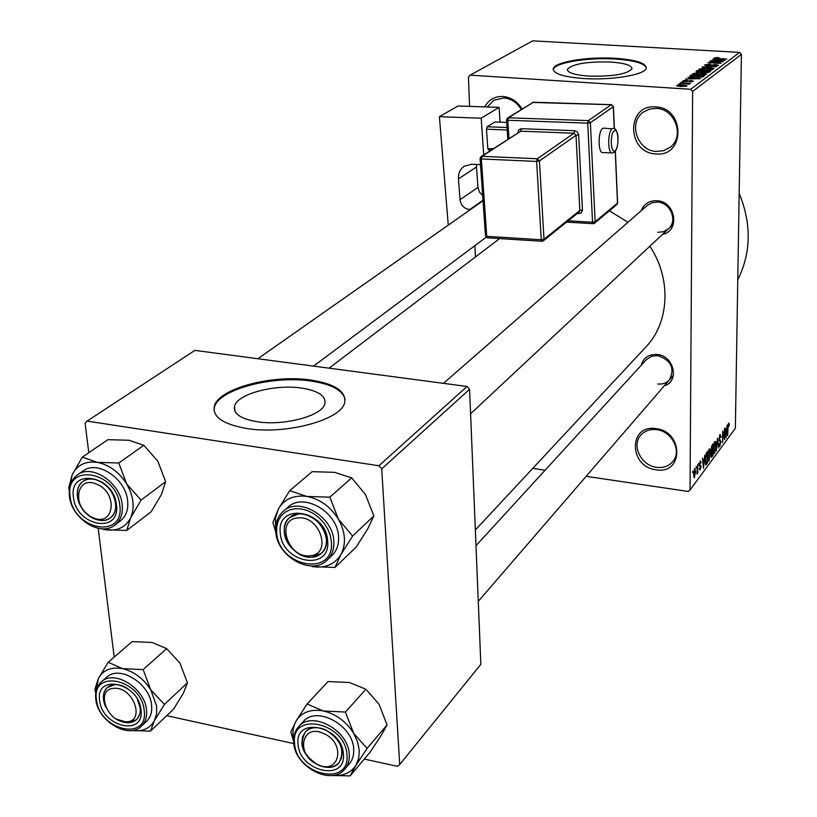 <?xml version="1.0" encoding="UTF-8"?>
<svg xmlns="http://www.w3.org/2000/svg" width="817" height="817" viewBox="0 0 817 817"><rect width="100%" height="100%" fill="white"/><g stroke="black" fill="none" stroke-linecap="round" stroke-linejoin="round"><path stroke-width="1.23" d="M484.706 106.884C488.689 99.705 494.816 96.243 503.068 96.477C511.115 97.315 517.437 101.482 522.022 108.988M521.266 109.458C517.079 102.554 511.279 98.714 503.885 97.938L493.754 100.277L487.32 106.966M655.99 428.649C683.849 431.519 683.574 474.891 656.031 469.775C628.702 466.864 628.344 424.023 655.99 428.649M656.623 467.324C663.506 468.131 668.96 466.139 672.994 461.339C682.011 450.953 671.788 431.121 656.592 429.65C650.005 428.925 644.725 430.784 640.753 435.206C631.204 445.49 641.253 465.71 656.623 467.324M655.694 106.894C685.504 107.875 685.177 157.518 655.734 153.913C626.537 152.84 626.128 103.902 655.694 106.894M656.368 151.462L663.741 150.665L670.206 147.244C684.952 136.551 675.138 108.773 656.337 108.395L649.505 109.09L643.439 112.041C627.793 122.356 637.26 150.9 656.368 151.462M257.151 421.735C284.193 426.208 322.817 415.639 324.911 403.629C326.044 395.928 318.242 390.74 301.504 388.065C275.063 383.959 237.287 393.917 234.499 406.172C233.059 413.668 240.617 418.855 257.151 421.735M246.775 428.506C285.95 435.073 341.884 419.652 344.682 402.434C346.224 391.292 334.899 383.827 310.715 380.038C272.817 374.237 218.619 388.371 214.381 406.1C212.216 416.833 223.021 424.299 246.775 428.506M345.07 399.533C342.997 390.312 331.569 384.133 310.787 381.018C272.898 375.207 218.711 389.362 214.473 407.101L214.034 410.502M610.585 62.031C624.852 63.083 631.98 65.36 631.98 68.873C626.884 74.276 612.372 76.675 588.454 76.073C574.269 74.95 567.264 72.672 567.468 69.231C572.717 63.849 587.096 61.449 610.585 62.031M583.389 78.503C611.473 80.515 645.45 74.776 646.237 68.128C646.176 63.062 635.851 59.784 615.283 58.293C587.842 56.475 554.61 61.908 553.272 68.659C552.925 73.581 562.964 76.859 583.389 78.503M646.298 67.842C644.419 63.287 634.074 60.356 615.283 59.038C587.852 57.221 554.62 62.664 553.283 69.425L553.201 69.813M641.202 365.311C643.428 357.672 648.759 354.067 657.205 354.496C674.076 355.742 679.836 381.396 664.344 385.747M657.828 383.97C662.577 384.46 666.447 383.081 669.44 379.834C675.087 368.355 671.206 360.287 657.808 355.62L651.547 356.243L646.461 359.562M641.151 210.766C644.031 203.831 649.352 200.482 657.103 200.737C675.7 201.503 680.326 231.099 662.505 234.397M657.746 232.314L663.567 231.691L668.5 228.801C677.916 220.927 670.583 202.626 657.726 202.085L652.16 202.667L647.401 205.312L443.457 383.347M470.143 75.144L690.692 89.278L739.62 52.39L532.704 40.85L470.143 75.144L468.437 76.951L469.571 106.384M474.943 245.621L475.382 256.998M694.675 468.478L695.635 471.623L694.307 477.669L693.653 474.381L694.675 468.478M697.585 464.73L697.871 472.859L697.534 471.96L696.962 474.166L697.585 464.73M700.353 460.88L701.18 462.493L700.823 463.116L700.312 462.146L699.914 464.771L701.098 466.241L699.955 470.01L699.495 468.386L699.852 467.763L700.281 468.539L700.741 466.885L699.475 464.791L700.353 460.88M706.521 452.771L707.522 451.423L707.41 463.096L705.908 464.914L705.163 460.441L706.521 452.771M712.056 445.347L713.098 443.948L712.965 455.539L711.515 457.326L710.994 450.147L712.056 445.347M717.428 438.157L718.592 447.91L717.592 439.26L716.243 451.096L717.428 438.157M724.434 428.772L724.597 439.75L723.004 432.918L722.555 442.528L722.718 431.08L724.311 437.922L724.434 428.772M729.019 423.277L729.173 425.759L728.846 426.331L728.611 424.401L728.141 425.81L727.63 435.635L727.743 427.924L729.019 423.277L728.488 423.206M692.632 91.412L690.038 490.037L735.361 428.282L741.428 54.361L692.632 91.412L690.692 89.278M727.14 425.146L725.996 437.851L725.128 427.842L725.7 430.426L726.813 428.925L727.14 425.146M720.083 434.45L721.125 436.87L720.788 437.463L720.043 435.839L719.348 438.709L720.962 441.752L719.614 446.46L719.042 444.07L719.379 443.478L720.002 444.826L720.553 441.129L719.481 441.231L719.011 439.168L720.083 434.45M715.815 441.956L716.101 445.479L714.364 453.588L713.517 449.095L713.895 444.489L714.875 441.425L715.815 441.956L714.65 441.793M710.29 449.37L710.576 452.914L708.819 461.105L707.951 456.601L708.339 451.944L709.33 448.85L710.29 449.37L709.115 449.207M704.663 455.263L703.498 468.407L702.497 458.163L703.131 460.778L704.325 459.174L704.663 455.263M698.596 463.382L698.586 465.077L698.596 463.382M696.176 466.63L696.155 468.325L696.176 466.63M692.816 471.133L692.796 472.839L692.816 471.133M532.745 468.376L545.113 470.214M586.177 476.311L688.231 491.466L690.038 490.037M678.559 84.161L680.888 83.998L678.559 84.161M681.255 82.19L683.563 82.027L681.255 82.19M687.975 77.268L700.618 78.657L685.575 79.024L690.314 78.738L691.631 77.758L687.975 77.268M696.135 72.805L701.047 72.815L706.797 74.092L698.331 74.96L692.785 73.693L696.125 73.142M702.232 68.332L707.103 68.332L712.812 69.578L704.438 70.436L698.923 69.2L702.222 68.648M704.857 64.768L710.463 64.145L706.348 64.88L707.859 65.554L715.784 64.543L718.531 65.299L713.353 66.085L716.815 65.431L715.375 64.809L707.522 65.82L704.857 64.768L704.857 65.329M712.812 59.079L725.077 60.346L710.596 60.703L715.151 60.427L716.366 59.529L712.812 59.079M715.631 57.599L718.95 57.619L716.254 58.385L726.824 59.028L717.683 58.783L714.048 58.099L715.631 58.078M709.83 61.265L723.188 61.755L710.872 62.541L720.972 63.409L707.931 62.654L720.237 61.867L709.83 61.265M702.099 66.923L716.662 66.647L703.835 66.871L714.109 68.546L702.099 66.923M696.166 71.273L697.32 70.425L710.545 71.222L709.411 72.07L705.061 72.631L698.913 72.345L696.166 71.273L696.155 71.896M690.038 75.756L691.151 74.95L704.489 75.756L702.6 76.972L695.349 77.237L690.038 75.756L690.028 76.43M683.022 80.76L687.107 80.26L684.391 80.863L685.381 81.343L691.253 80.566L693.347 81.179L689.487 81.863L691.764 81.302L691.07 80.863L685.238 81.649L683.012 81.23M680.132 83.017L690.355 83.344L688.394 83.538L689.722 83.926L688.782 84.233L680.132 83.017M676.721 85.376L682.92 84.886L687.097 85.846L680.837 86.51L676.721 85.816M739.62 52.39L741.428 54.361M381.723 468.856L399.707 764.528L480.845 664.333L469.591 389.27L381.723 468.856L378.914 465.761L467.038 386.472L469.591 389.27M166.729 715.682L293.814 743.593M364.3 759.064L397.368 766.326L399.707 764.528M467.038 386.472L194.916 350.381L87.113 421.102L85.121 423.277L88.787 452.73M98.183 528.303L114.196 657.072M87.113 421.102L378.914 465.761M609.359 210.806L627.956 222.285M649.862 246.213C671.758 279.036 669.419 322.786 645.675 347.205L475.351 529.967M739.171 193.323C751.66 223.878 751.191 252.708 737.771 279.812M716.356 60.672L716.366 59.529M721.207 60.162L717.765 59.702L716.785 60.427L721.207 60.162M716.805 65.993L716.815 65.431M699.107 69.516L699.107 68.985M711.096 69.7L706.715 68.597L700.516 69.231L704.846 70.16L711.096 69.7L711.086 70.282M697.299 72.182L697.32 70.425M708.635 71.406L704.673 71.161L703.723 71.937L705.204 72.335L708.635 71.406L708.625 72.427M703.713 72.488L703.723 71.978M703.12 71.069L698.484 70.793L697.483 71.6L699.27 72.07L703.12 71.069L703.11 72.345M702.385 72.223L702.395 71.61M697.473 72.202L697.483 71.661L697.473 72.202M692.969 74.02L692.969 73.469M705.061 74.214L700.659 73.081L694.389 73.724L698.749 74.684L705.061 74.214L705.051 74.796M691.131 76.757L691.151 74.95M702.549 75.94L692.326 75.317L691.386 76.104L695.747 76.951L701.088 76.818L702.549 75.94L702.538 76.992M701.885 77.135L701.885 76.441M691.631 78.994L691.631 77.758M696.625 78.452L693.071 77.952L692.009 78.738L696.625 78.452M691.764 81.812L691.764 81.302M688.394 84.171L688.394 83.538M685.545 85.928L682.532 85.182L678.039 85.56L685.545 86.439M726.344 434.123L726.691 430.406L725.792 431.611L726.16 436.472L726.344 434.123M725.802 430.283L726.691 430.406M719.481 435.757L720.043 435.839M719.236 446.051L719.991 446.153M713.915 453.18L714.732 453.292M714.752 451.944L715.763 445.908L715.13 442.559L713.854 448.676L713.966 451.107L714.752 451.944M714.303 442.702L714.865 442.773M711.056 454.609L711.627 455.886L712.965 455.539M711.168 456.856L711.924 456.958M712.067 455.437L712.69 451.188L711.372 454.66M711.74 451.055L712.69 451.188M712.7 449.83L712.751 445.765L711.331 449.687L711.648 451.096L712.7 449.83M711.862 445.643L712.751 445.765M711.433 446.633L712.036 446.725M708.359 460.686L709.207 460.808M709.217 459.45L710.239 453.353L709.595 449.993L708.298 456.172L708.41 458.613L709.217 459.45M708.747 450.136L709.319 450.218M706.511 462.963L707.41 463.096M707.073 462.197L707.165 453.251L705.674 456.948L705.5 459.991L705.98 463.453L707.073 462.197M706.286 453.129L707.165 453.251M705.275 463.351L705.98 463.453M705.908 453.986L706.552 454.078M703.846 464.546L704.193 460.696L703.233 461.993L703.662 466.977L703.846 464.546M703.284 460.574L704.193 460.696M699.556 466.017L701.098 466.241M699.628 469.642L700.292 469.744M693.939 477.322L694.613 477.424M694.624 476.178L695.277 472.103L694.838 469.591L694.011 473.819L694.624 476.178M82.354 457.112L107.936 439.669L128.974 440.261L143.823 445.285L157.855 461.248L165.626 481.683L161.48 494.418L151.268 511.656L126.727 530.468L130.649 517.825L141.096 500.106L126.696 483.96L118.761 463.004L97.152 462.361L82.354 457.112L72.151 474.871L68.751 487.82L69.282 490.169M73.459 497.318C68.444 467.528 113.788 474.943 116.412 504.702C120.845 534.522 76.124 526.444 73.459 497.318M115.616 503.098C114.329 486.993 93.506 473.125 83.099 481.356C78.636 484.716 76.757 489.781 77.462 496.552C78.912 512.759 99.909 526.485 110.254 517.896C114.472 514.567 116.259 509.634 115.616 503.098M114.901 525.076L120.334 520.97C126.043 516.415 128.483 509.685 127.646 500.78C125.941 478.721 97.448 459.716 83.15 470.909L77.554 474.8C91.872 463.576 120.467 482.684 122.213 504.814C123.071 513.75 120.63 520.511 114.901 525.076C100.379 537.147 71.63 518.683 69.465 496.409M143.823 445.285L118.761 463.004M165.626 481.683L141.096 500.106M101.022 528.711L105.424 529.722L126.727 530.468M69.864 486.432L72.151 474.871C76.972 465.067 85.305 460.9 97.152 462.361C109.161 464.75 119.006 471.95 126.696 483.96C133.661 496.287 134.979 507.582 130.649 517.825C125.563 527.445 117.148 531.407 105.424 529.722L101.451 528.752M96.866 484.267C75.368 474.248 71.406 509.103 92.811 517.559C114.104 527.833 118.639 492.886 96.866 484.267M94.149 518.713C78.749 512.668 71.508 488.515 83.099 481.356C87.521 478.466 92.75 478.241 98.786 480.702C114.166 486.636 121.467 510.615 110.254 517.896C105.74 521.011 100.368 521.277 94.149 518.713M114.196 688.333C94.67 688.588 107.272 723.382 126.186 721.779C145.855 721.881 133.334 686.556 114.196 688.333M128.545 722.759L116.565 719.164C124.48 723.75 131.108 723.923 136.429 719.685L128.545 722.759M105.863 707.318C102.074 698.943 102.585 692.316 107.384 687.444L114.88 684.564L116.637 684.575L122.152 685.749L127.646 688.557C119.639 683.655 112.879 683.288 107.384 687.444C104.188 690.385 102.891 694.481 103.483 699.72L105.863 707.318M137.409 699.342C141.494 707.849 141.167 714.63 136.429 719.685C139.431 716.795 140.667 712.812 140.146 707.757L137.409 699.342M309.868 555.754C332.682 554.804 320.08 514.873 297.786 517.978C275.135 519.357 287.88 558.624 309.868 555.754M298.358 514.005C317.537 511.013 335.593 541.702 321.479 553.129L312.145 557.112C292.762 559.839 274.992 528.865 289.606 517.641L298.358 514.005M317.507 764.477C339.586 775.609 346.428 743.174 323.736 733.554C301.422 722.647 295.203 755.051 317.507 764.477M325.534 729.836C340.924 739.579 345.387 750.568 338.922 762.812C333.816 767.949 326.974 768.726 318.405 765.141C302.933 755.235 298.603 744.175 305.384 731.95C310.429 727.079 317.149 726.374 325.534 729.836M96.13 690.937L98.346 678.6C103.054 669.981 111.092 666.662 122.489 668.643C134.019 671.472 143.445 678.539 150.757 689.824L156.67 706.215L156.547 713.976L154.372 720.717L164.421 704.417L150.757 689.824L143.159 669.603L122.489 668.643L108.181 662.26L98.346 678.6L94.884 689.323L95.752 693.071M140.953 709.656C145.038 736.893 102.054 727.13 99.664 700.598C95.038 673.351 138.604 682.583 140.953 709.656M151.574 705.112C150.011 683.543 119.374 664.629 106.721 677.222L101.471 681.797C114.135 669.194 144.885 688.21 146.488 709.83C147.193 716.754 145.508 722.187 141.433 726.15L146.509 721.38C150.583 717.428 152.268 712.005 151.574 705.112M108.181 662.26L132.14 641.6L152.299 642.499L166.637 648.637L179.954 663.087L187.42 682.838L164.421 704.417M166.637 648.637L143.159 669.603M187.42 682.838L183.284 693.419L173.449 709.299L150.43 731.164L154.372 720.717C149.797 728.631 142.311 731.889 131.894 730.48M131.843 730.49L150.43 731.164M289.708 490.68L312.135 471.664L334.562 472.349L351.627 477.853L365.444 494.459L373.849 515.935L367.681 528.987L356.294 546.941L334.95 567.458L340.934 554.508L352.627 536.023L338.432 519.224L329.854 497.175L306.783 496.43L289.708 490.68L278.301 509.205L272.898 522.482L275.829 532.418M275.646 529.293L275.4 518.315L278.301 509.205C284.193 499.054 293.681 494.796 306.783 496.43C319.998 499.044 330.548 506.642 338.432 519.224C345.489 532.133 346.326 543.897 340.934 554.508C334.735 564.455 325.166 568.489 312.227 566.6L334.95 567.458M280.282 532.868C276.36 501.832 326.412 510.002 327.658 541.017C330.895 572.094 281.62 563.199 280.282 532.868M326.402 539.261C325.881 521.297 300.809 506.663 289.606 517.641C285.695 521.205 283.938 525.995 284.336 532.041C285.041 550.127 310.389 564.608 321.479 553.129C325.095 549.647 326.739 545.031 326.402 539.261M327.147 560.094L331.865 555.621C336.757 550.862 338.973 544.571 338.544 536.738C337.901 512.157 303.618 492.1 288.217 507.03L283.295 511.268C298.726 496.307 333.152 516.477 333.826 541.15C334.265 549.014 332.039 555.325 327.147 560.094C311.675 576.169 276.932 556.683 275.768 531.775M351.627 477.853L329.854 497.175M373.849 515.935L352.627 536.023M293.63 739.722C292.251 732.604 293.089 726.354 296.122 720.972C301.81 712.118 310.909 708.788 323.44 710.984C336.083 714.068 346.153 721.503 353.638 733.298L357.55 741.795L359.286 750.363L358.724 758.39L355.916 765.345L367.109 748.413L353.638 733.298L345.448 712.056L323.44 710.984L307.049 703.999L296.122 720.972L290.821 731.858L293.65 741.591M343.385 754.091C346.377 782.349 299.226 771.636 298.062 744.144C294.447 715.876 342.303 726.007 343.385 754.091M301.912 743.194C302.515 760.719 329.455 775.108 338.922 762.812L341.557 757.962L342.16 752.008C341.731 734.565 314.953 720.053 305.384 731.95L302.535 736.975L301.912 743.194M353.69 749.148C353.169 725.23 316.516 705.357 303.362 721.585L298.736 726.568C311.92 710.32 348.716 730.306 349.267 754.295C349.625 760.198 348.165 765.11 344.866 769.032L349.298 763.844C352.587 759.933 354.047 755.031 353.69 749.148M307.049 703.999L328.107 681.541L349.523 682.542L365.904 689.242L379.027 704.213L387.054 724.924L367.109 748.413M365.904 689.242L345.448 712.056M387.054 724.924L381.059 735.647L370.152 752.13L350.084 775.905L355.916 765.345C350.861 772.913 343.069 776.273 332.56 775.425M332.294 775.456L350.084 775.905M603.957 128.157L602.65 128.494C597.809 131.323 598.013 153.851 602.844 152.544L611.892 152.932M499.095 107.364L481.182 118.199L439.403 116.698L458.01 105.996L499.095 107.364L500.065 122.152M483.725 154.842L481.182 118.199M491.088 150.062L488.709 149.96L487.79 148.541L493.09 148.765M507.204 129.985L486.472 129.198L487.79 148.541M486.472 129.198L487.116 126.768L507.051 127.513M506.724 122.397L494.888 121.958L487.116 126.768M480.508 164.656L471.726 164.248L464.281 166.198C460.145 169.088 458.194 173.306 458.449 178.852L460.002 199.695L477.955 187.44L476.505 166.974L458.449 178.852M448.267 225.135L439.403 116.698M470.326 209.652L469.632 209.612C464.179 208.744 460.972 205.435 460.002 199.695M476.525 164.472L476.505 166.974M477.955 187.44L479.385 192.005L482.663 195.529M711.229 65.595L711.229 65.033M707.982 72.55L707.992 71.876M687.291 81.639L687.291 81.077M719.205 440.945L720.043 441.057M711.117 451.913L712.056 452.036M705.428 464.25L706.45 464.393M699.638 466.293L700.24 466.374M70.15 496.746C73.234 530.356 124.858 539.741 119.793 505.284C116.77 470.837 64.308 462.34 70.15 496.746M69.731 495.807C68.73 486.432 71.334 479.426 77.554 474.8C71.15 479.569 68.444 486.697 69.435 496.154M144.19 710.371C141.494 679.029 91.096 668.418 96.488 699.893C99.245 730.51 148.868 741.846 144.19 710.371M276.646 532.245C278.199 567.223 335.072 577.568 331.385 541.651L330.242 535.319L327.75 529.048L324.053 523.166L319.335 517.988L313.83 513.76L307.825 510.707L301.636 508.991L295.58 508.674L289.953 509.788L285.051 512.259L281.099 515.956L278.311 520.684L276.8 526.209L276.646 532.245M275.962 531.213C275.38 522.829 277.831 516.181 283.295 511.268C277.709 516.303 275.186 523.054 275.748 531.52M293.906 742.153C293.436 735.851 295.049 730.653 298.736 726.568C294.937 730.786 293.262 736.097 293.712 742.52M346.949 754.867C345.714 722.371 290.341 710.708 294.58 743.378C295.928 775.098 350.35 787.527 346.949 754.867M613.046 128.483C614.874 127.595 616.498 129.954 617.918 135.561C618.326 144.17 617.152 149.725 614.374 152.217L612.372 152.953C607.593 154.26 607.419 131.68 612.209 128.841L603.497 128.136M614.21 130.904C609.788 133.651 610.718 154.515 615.078 150.675C619.439 147.846 618.571 127.258 614.21 130.904M568.203 220.815L592.539 222.224L587.719 123.142L507.796 120.262L508.96 138.461M574.606 130.7L573.983 133.222L520.766 131.18L482.04 156.323L537.31 158.774L573.983 133.222L576.016 135.305L539.424 160.959L544.01 239.258L579.845 210.48L576.016 135.305L578.661 134.866L578.518 133.968L577.057 131.67L574.606 130.7L521.409 128.688L518.826 129.75L517.907 132.517M578.661 134.866L582.46 210.449L580.846 213.217L577.18 213.605M483 200.247L469.632 209.612M506.56 119.864L507.796 120.262L508.45 117.791L507.51 118.036L506.56 119.864L507.51 118.036L533.419 102.207L508.45 117.791L588.342 120.62L611.33 104.678L533.787 102.217M614.261 128.698L613.301 106.7L590.374 122.713L595.133 221.754L617.499 203.106L615.252 151.359M485.655 235.613L486.748 236.358L541.252 239.759L536.626 161.429L481.346 158.937L486.748 236.358L487.718 237.737M541.957 241.25L543.356 240.79L544.01 239.258L541.252 239.759L541.957 241.25L543.356 240.79L579.212 211.96L579.845 210.48L582.46 210.01M536.626 161.429L539.424 160.959L537.31 158.774L536.626 161.429M481.346 158.937L482.04 156.323L481.039 156.588L480.069 158.488L481.346 158.937M521.409 128.688L520.766 131.18L481.039 156.588L480.069 158.488M578.579 212.471L578.865 213.697M617.478 202.728L616.896 204.516L594.531 223.204L595.133 221.754L592.539 222.224L593.162 223.674L594.531 223.204L593.162 223.674M587.719 123.142L590.374 122.713L588.342 120.62L587.719 123.142M614.384 128.749L613.414 106.567L611.33 104.678L613.261 106.373M532.51 102.442L611.698 104.729M499.595 238.595L329.098 368.171M553.283 69.425L553.272 68.659M567.468 69.231L567.488 70.272M214.473 407.101L214.381 406.1M234.979 411.38L234.499 406.172M706.205 65.064L706.194 65.687M716.948 65.258L716.948 65.973M711.229 69.537L711.219 70.252M700.516 69.231L700.506 69.986M705.194 74.041L705.194 74.776M694.389 73.724L694.389 74.5M691.386 76.195L691.386 76.808M684.278 80.995L684.278 81.557M691.897 81.149L691.897 81.792M685.626 85.836L685.616 86.428M678.039 85.56L678.039 86.224M728.611 424.401L728.059 424.329M720.318 435.614L719.563 435.512M719.552 439.863L719.021 439.791M719.654 445.04L719.062 444.959M720.267 440.976L719.164 440.823M714.364 452.138L713.649 452.036M715.13 442.559L714.375 442.457M711.627 455.886L711.035 455.804M711.576 451.086L711.004 451.004M708.819 459.644L708.094 459.542M709.595 449.993L708.829 449.891M700.516 461.973L699.883 461.881M700.036 468.682L699.505 468.611M694.44 476.321L693.715 476.219M694.838 469.591L694.215 469.499M483.031 200.737L257.866 358.724M486.156 237.257L313.554 366.118M470.592 413.77L673.351 224.256M673.422 375.217L478.272 601.343M646.523 359.49L475.994 545.685M101.471 681.797C96.866 686.014 94.976 691.815 95.783 699.189M95.824 699.495C97.887 721.237 128.535 739.548 141.433 726.15M293.732 742.816C294.825 767 331.6 786.271 344.866 769.032M541.845 241.25L487.514 237.829M485.502 235.939L487.381 237.818M485.492 235.827L480.079 158.59M593.06 223.664L566.579 222.122M616.896 204.516L617.611 202.953L615.354 151.216M507.806 139.217L506.56 119.946"/></g></svg>
